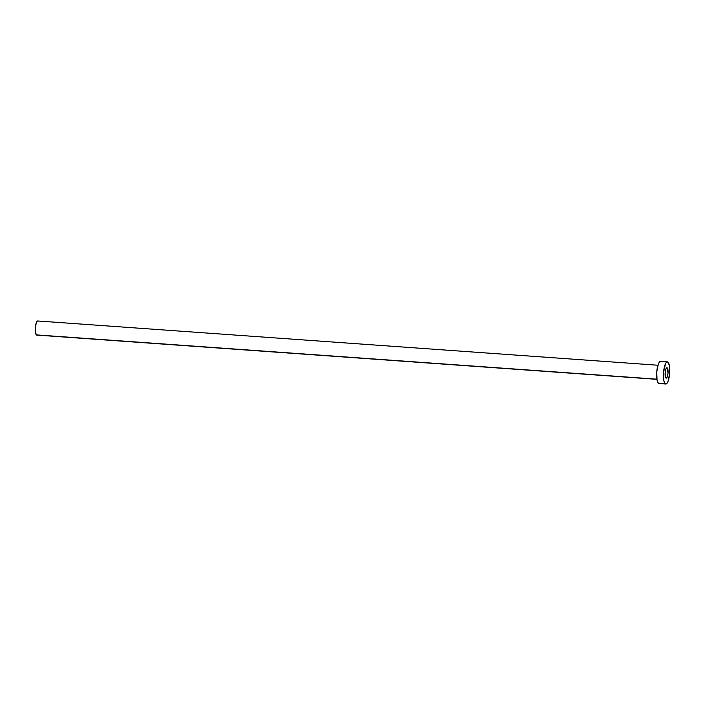 <?xml version="1.0" encoding="UTF-8"?>
<svg xmlns="http://www.w3.org/2000/svg" width="705" height="705" viewBox="0 0 705 705"><rect width="100%" height="100%" fill="white"/><g stroke="black" fill="none" stroke-linecap="round" stroke-linejoin="round"><path stroke-width="1.06" d="M667.256 367.895L666.983 367.754A5.199 1.445 -85.9 0 1 667.256 367.895A5.199 1.445 -85.9 0 1 667.979 373.606A5.199 1.445 -85.9 0 1 666.216 378.127A5.199 1.445 -85.9 0 1 665.917 377.986A5.199 1.445 -85.9 0 1 665.194 372.275A5.199 1.445 -85.9 0 1 666.956 367.754L665.855 369.12L665.159 372.725L665.291 376.452L666.181 378.127L667.309 376.761L668.014 373.156L667.256 367.895M657.941 365.234L37.77 320.978A7.068 1.965 94.1 0 0 35.373 327.12A7.068 1.965 94.1 0 0 36.352 334.884L656.91 379.175L36.352 334.884A7.068 1.965 94.1 0 0 36.757 335.087L656.937 379.343M667.379 361.859L660.603 361.374A11.113 3.084 94.1 0 0 656.84 371.033A11.113 3.084 94.1 0 0 658.373 383.229L665.15 383.714L658.373 383.229A11.113 3.084 94.1 0 0 659.016 383.538L665.793 384.022A11.113 3.084 -85.9 0 1 665.15 383.714A11.113 3.084 -85.9 0 1 663.616 371.517A11.113 3.084 -85.9 0 1 667.379 361.859A11.113 3.084 -85.9 0 1 668.023 362.167A11.113 3.084 -85.9 0 1 669.556 374.364A11.113 3.084 -85.9 0 1 665.793 384.022M658.946 383.538L657.844 382.515L657.042 379.96L656.752 371.993L658.25 364.3L659.431 362.044L661.246 361.683M668.023 362.167L669.353 365.437L669.644 373.403L668.137 381.097L666.965 383.353L665.731 384.013L664.621 383L663.819 380.444L663.528 372.478L665.599 363.472L666.833 361.982L668.023 362.167M36.722 335.078L35.506 332.804L35.462 326.362L36.634 322.009L37.418 321.057L38.176 321.172"/></g></svg>
